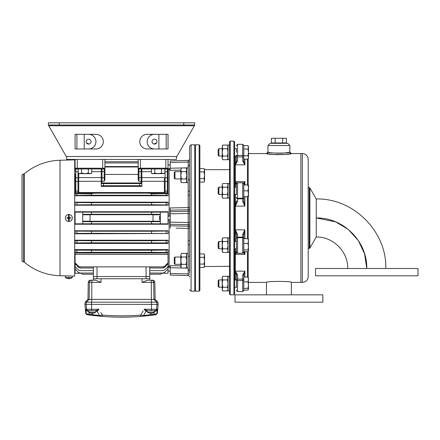 <?xml version="1.0" encoding="UTF-8"?>
<svg xmlns="http://www.w3.org/2000/svg" width="440" height="440" viewBox="0 0 440 440"><rect width="100%" height="100%" fill="white"/><g stroke="black" fill="none" stroke-linecap="round" stroke-linejoin="round"><path stroke-width="0.66" d="M218.9 287.243L218.169 286.512L218.169 280.654L218.9 279.923L218.9 287.243L222.195 287.243M243.788 281.831L247.951 281.831L248.474 285.098L247.951 288.365L248.474 289.438L247.951 290.114L248.474 289.438M243.788 288.365L247.951 288.365M243.788 277.052L247.951 277.052L248.474 279.439L247.951 281.831M248.474 277.932L247.951 277.052M243.788 290.114L243.788 290.538L243.788 290.114L247.951 290.114M248.353 277.519L248.474 289.24M229.515 283.586L229.515 290.906L228.052 290.906L228.052 283.586L227.486 279.923L228.052 278.096L227.486 276.265L222.761 276.265L222.195 278.096L222.761 279.923L227.486 279.923M228.052 276.265L229.515 276.265L228.052 276.265L228.052 283.586L227.486 287.243L222.761 287.243L222.195 289.075L222.761 290.906L227.486 290.906L228.052 289.075L227.486 287.243M222.761 279.923L222.195 283.586L222.195 277.244L222.761 276.265M228.052 289.922L227.486 290.906L228.052 289.922M222.761 290.906L222.195 289.922L222.195 283.586L222.761 287.243M218.9 248.82L218.169 248.089L218.169 242.231L218.9 241.5L218.9 248.82L222.195 248.82M247.951 243.414L248.474 246.675L247.951 249.942L248.474 251.015L247.951 251.691L243.788 251.691L243.788 243.414L247.951 243.414L248.474 241.021L247.951 238.629L243.788 238.629L243.788 235.076L243.788 251.691M243.788 249.942L247.951 249.942M243.788 243.414L243.788 238.629M248.474 239.503L247.951 238.629M248.358 239.096L248.474 251.015M218.9 194.475L218.169 193.743L218.169 187.886L218.9 187.154L218.9 194.475L222.195 194.475M247.951 196.674L243.788 196.674L243.788 184.96L247.951 184.96L248.474 187.891L247.951 190.823L248.474 193.749L247.951 196.674L248.474 196.669L248.474 184.96L247.951 184.96L248.474 184.96M243.788 184.393L243.788 190.817L247.951 190.823M243.788 184.96L247.951 184.96M218.9 156.052L218.169 155.32L218.169 149.463L218.9 148.731L218.9 156.052L222.195 156.052M243.788 145.437L242.693 144.337L237.567 144.337L237.567 156.882L242.693 156.882L242.693 144.337L243.788 145.437L243.788 155.051L243.788 145.629L247.951 145.629L248.474 147.318L247.951 149.006L248.474 152.389L247.951 155.766L248.474 157.46L247.951 159.154L243.788 159.154M243.788 149.006L247.951 149.006M236.467 155.051L236.467 161.183L236.467 155.051A1.1 0.418 180 0 0 237.567 155.469L242.693 155.469A1.1 0.418 0 0 0 243.788 155.051L243.788 156.459L243.788 155.766L247.951 155.766M247.951 159.148L248.474 158.246L248.474 146.537L247.951 145.629M229.515 152.389L229.515 145.068L228.052 145.068L228.052 159.709L229.515 159.709M229.515 245.157L229.515 252.478L228.052 252.478L228.052 245.157L227.486 241.5L228.052 239.668L227.486 237.837L222.761 237.837L222.195 239.668L222.761 241.5L227.486 241.5M229.515 237.837L228.052 237.837L228.052 245.157L227.486 248.82L222.761 248.82L222.195 250.646L222.761 252.478L227.486 252.478L228.052 250.646L227.486 252.478L228.052 251.499M229.515 190.817L229.515 183.497L228.052 183.497L228.052 198.138L229.515 198.138M222.761 241.5L222.195 245.157L222.195 238.821L222.761 237.837M228.052 250.646L227.486 248.82M222.761 252.478L222.195 251.499L222.195 245.157L222.761 248.82M222.761 183.497L222.195 185.328L222.761 183.497L227.486 183.497L228.052 185.328L227.486 187.154L222.761 187.154L222.195 190.817L222.761 194.475L227.486 194.475L228.052 190.817L227.486 187.154M228.052 197.153L227.486 198.138L228.052 196.306L227.486 194.475M222.761 194.475L222.195 196.306L222.761 198.138L227.486 198.138M222.761 198.138L222.195 197.153L222.195 185.328L222.761 187.154M222.195 146.053L222.761 145.068L222.195 146.899L222.761 145.068L227.486 145.068L228.052 146.899L227.486 148.731L222.761 148.731L222.195 152.389L222.761 156.052L227.486 156.052L228.052 152.389L227.486 148.731M222.761 156.052L222.195 157.878L222.761 159.709L227.486 159.709L228.052 158.73L227.486 159.709L228.052 157.878L227.486 156.052M222.195 158.73L222.761 159.709L222.195 158.73L222.195 146.899L222.761 148.731M174.982 264.346L174.251 263.615L174.251 257.757L174.982 257.026L174.982 264.346L180.84 264.346M199.87 267.449L204.034 267.449L204.556 265.76L204.034 264.072L199.87 264.072M199.87 257.307L204.034 257.307L204.556 260.689L204.034 264.072M199.87 253.924L204.034 253.924L204.556 255.618L204.034 257.307M229.515 266.299L204.556 266.547L204.556 254.832L204.034 253.924M229.515 169.675L204.556 169.675L204.034 168.526L204.556 170.214L204.034 171.908L204.556 175.285L204.034 178.668L204.556 180.356L204.034 182.05L199.87 182.05M174.982 178.948L174.251 178.216L174.251 172.359L174.982 171.628L174.982 178.948L180.84 178.948M199.87 178.668L204.034 178.668M199.87 171.908L204.034 171.908M199.87 168.526L204.034 168.526L204.556 169.433L204.556 181.143L204.034 182.05M188.161 167.965L186.698 167.965L186.698 182.606L188.161 182.606M188.161 253.369L186.698 253.369L186.698 268.01L188.161 268.01M181.406 253.369L180.84 255.2L181.406 253.369L186.131 253.369L186.698 255.2L186.131 257.026L181.406 257.026L180.84 260.689L181.406 264.346L186.131 264.346L186.698 260.689L186.131 257.026M186.698 267.025L186.131 268.01L186.698 266.178L186.131 264.346M181.406 264.346L180.84 266.178L181.406 268.01L186.131 268.01M181.406 268.01L180.84 267.025L180.84 255.2L181.406 257.026M181.406 167.965L180.84 169.796L181.406 167.965L186.131 167.965L186.698 169.796L186.131 171.628L181.406 171.628L180.84 175.285L181.406 178.948L186.131 178.948L186.698 175.285L186.131 171.628M186.698 181.627L186.131 182.606L186.698 180.774L186.131 178.948M181.406 178.948L180.84 180.774L181.406 182.606L186.131 182.606M181.406 182.606L180.84 181.627L180.84 169.796L181.406 171.628M164.912 168.944L164.912 173.107L163.218 173.63L161.53 173.107L158.147 173.63L154.764 173.107L153.076 173.63L151.388 173.107L151.388 168.944M161.53 168.944L161.53 173.107M154.764 168.944L154.764 173.107M151.388 173.107L152.29 173.63L164.005 173.63L164.912 173.107M154.907 144.056L154.489 144.095M154.489 144.056L155.221 143.325L156.272 143.325M86.829 143.325L87.879 143.325L88.611 144.056L88.187 144.056M91.713 168.944L91.713 173.107L90.024 173.63L88.33 173.107L84.948 173.63L81.571 173.107L79.877 173.63L78.188 173.107L78.188 168.944M88.33 168.944L88.33 173.107M81.571 168.944L81.571 173.107M78.188 173.107L79.096 173.63L90.805 173.63L91.713 173.107M335.583 221.832L348.288 229.444L358.254 240.433L364.59 253.841L366.762 268.494L315.524 268.494L315.524 275.814L418 275.814L418 268.494L366.762 268.494C367.455 241.505 343.244 217.294 316.256 217.987L316.256 237.017L316.256 198.957L309.881 187.974L309.881 248.001A0.732 0.732 0 0 1 309.249 248.364L308.204 248.364L308.204 276.546A5.858 5.858 0 0 1 302.346 282.403L300.883 282.403L300.883 153.571L302.346 153.571A5.858 5.858 0 0 1 308.204 159.429L308.204 276.546M309.249 248.364L309.249 187.611A0.732 0.732 0 0 1 309.881 187.974M309.249 187.611L308.204 187.611L308.204 159.429M385.792 268.494C386.881 231.979 354.057 198.127 316.256 198.957L316.256 237.017L309.881 248.001M284.779 142.962L284.779 143.325M273.07 142.962L273.07 143.325M289.905 145.519L267.944 145.519L270.138 143.325L287.711 143.325L289.905 145.519L289.795 152.13M289.691 152.157L289.047 152.284M288.97 152.301L284.328 153.005M282.639 153.159L279.494 153.291M278.382 153.291L277.129 153.263M271.728 152.785L270.957 152.669M269.676 152.449L268.637 152.251M268.411 152.207L267.944 152.108C267.262 153.389 290.532 153.406 289.905 152.108L291.368 153.571C291.923 154.853 265.804 154.82 266.481 153.571L266.541 153.582M267.944 145.519L267.944 152.108L266.481 153.571A1.463 1.463 -79.3 0 0 267.944 152.108M248.182 277.283L248.182 251.46M248.182 238.86L248.182 196.674M291.368 294.844L291.368 282.403L300.883 282.403L300.883 153.571L291.368 153.571A1.463 1.463 79.3 0 1 289.905 152.108M267.449 153.747L268.631 153.94M268.697 153.945L275.319 154.632M275.88 154.66L283.618 154.566M284.224 154.523L289.9 153.83M290.356 153.753L290.834 153.67M248.182 184.96L248.182 158.752M282.673 142.962L286.418 142.962L286.418 138.276L275.176 138.276L275.176 142.962L282.673 142.962L282.673 138.276M275.176 138.276L271.43 138.276L271.43 142.962L275.176 142.962M266.481 294.844L266.481 282.403C265.721 281.083 292.144 281.089 291.368 282.403M236.467 287.611L236.467 274.791L235.373 271.139L235.373 279.923M243.788 274.791L242.693 275.044L244.888 271.139L243.788 274.791L243.788 290.538L242.693 291.638L242.693 279.092L237.567 279.092L237.567 291.638L236.467 290.538L236.467 290.01M236.467 251.581L236.467 235.076L235.373 229.84L235.373 241.5M236.467 194.843L236.467 184.393M236.467 152.389L236.467 148.363M236.467 197.824A1.1 1.012 180 0 0 237.567 198.836L242.693 198.836L242.693 198.253L237.567 198.253L237.567 201.471L235.373 206.135L235.373 229.84L237.567 234.504A1.1 0.578 180 0 0 236.467 235.076M242.693 234.504L244.888 229.84L243.788 235.076A1.1 0.578 180 0 0 242.693 234.504L242.693 237.138L237.567 237.138L237.567 253.209L236.467 252.115M244.888 196.674L244.888 206.135L242.693 201.471A1.1 0.578 -0 0 0 243.788 200.899L244.888 206.135L235.373 206.135L236.467 200.899A1.1 0.578 180 0 0 237.567 201.471M244.888 159.154L244.888 164.835L242.693 160.93L243.788 161.183L244.888 164.835L235.373 164.835L235.373 187.154M237.567 160.93L235.373 164.835L236.467 161.183L237.567 160.93L237.567 156.882A1.1 0.418 180 0 1 236.467 156.459M236.467 283.586L236.467 279.516A1.1 0.418 0 0 1 237.567 279.092L237.567 275.044L235.373 271.139L244.888 271.139L244.888 277.052M247.451 277.052L247.451 251.691M247.451 238.629L247.451 196.674M235.373 248.82L235.373 271.139M247.451 184.96L247.451 159.154M235.373 194.475L235.373 206.135M235.373 156.052L235.373 164.835M236.467 249.183L236.467 250.624L235.373 254.381L236.726 252.813M242.693 201.471L242.693 198.836A1.1 1.012 0 0 0 243.788 197.824L243.788 200.899M243.788 190.817L243.788 197.241A1.1 1.012 0 0 1 242.693 198.253L242.693 182.765L237.567 182.765L237.567 198.253A1.1 1.012 180 0 1 236.467 197.241M236.726 183.161L235.373 181.599L236.467 185.35L236.467 186.791M242.693 160.93L242.693 156.882A1.1 0.418 0 0 0 243.788 156.459L243.788 161.183M236.467 145.965L236.467 145.437L237.567 144.337L236.467 145.437M243.535 183.161L244.888 181.599L243.788 185.35M243.991 251.691L244.888 254.381L243.535 252.813M236.467 274.791L237.567 275.044M199.139 144.788L199.87 145.519L199.87 290.455L199.139 291.187L199.139 144.788L195.481 144.788L195.481 291.187L199.139 291.187M233.91 141.13L234.641 141.862L234.641 294.113L233.91 294.844L233.91 141.13L230.247 141.13L230.247 294.844L229.515 294.113L229.515 141.862L230.247 141.13M24.415 262.246L24.415 173.729A1.463 1.463 0 0 1 23.469 174.07L23.469 261.905A1.463 1.463 0 0 1 24.415 262.246A57.761 57.761 0 0 0 60.016 275.732L68.849 275.963M189.624 265.078L189.624 267.482M189.624 268.532L189.624 269.225M189.624 272.888L189.624 146.251L191.087 144.788L191.087 291.187L189.624 289.724M188.188 194.095L188.161 166.502L189.624 165.038M189.624 270.936L188.161 269.473L188.188 241.89M101.239 183.524L101.239 182.93L101.97 182.985L101.239 182.93L101.239 178.772L101.239 185.84L101.239 183.524L103.433 183.639L103.433 185.724L101.239 185.84L101.239 186.373L141.862 186.373L141.862 181.291L164.368 181.291L164.368 192.665L165.099 192.792L164.368 192.665L164.368 178.508M101.239 178.772L101.239 168.944M101.239 178.508L101.239 177.562L78.727 177.562L78.727 173.421L78.727 192.665L78.727 178.508M168.031 195.751L168.031 177.656L168.031 195.751L75.07 195.751L75.07 174.091M138.204 161.772L104.896 161.772L104.896 159.429L104.896 179.647L104.165 181.363L101.97 181.363L101.97 182.985L141.13 182.985L141.13 181.363L138.936 181.363L138.204 179.647L138.204 159.429M75.07 178.788L75.07 177.656L75.801 177.843L75.801 191.087L77.996 191.087L77.996 181.44L75.801 181.44A0.732 0.528 180 0 0 75.07 181.968L75.07 178.788M160.341 216.156L159.61 216.156L159.61 219.819L160.341 219.819M91.977 313.022L91.977 313.275A5.847 5.847 0 0 1 88.803 312.147L95.733 312.147A5.847 5.847 0 0 1 92.565 313.275L91.977 313.022L92.565 313.022M154.303 312.147L154.303 312.147A5.847 5.847 0 0 1 151.124 313.275L150.535 313.275A5.847 5.847 0 0 1 147.362 312.147L154.291 312.147L154.303 310.585L150.827 310.585M69.141 214.522L69.141 217.696L70.582 217.696A1.76 1.76 0 0 1 70.582 218.279L69.141 218.279L69.141 221.452A3.476 3.476 0 0 1 65.368 217.987A3.476 3.476 0 0 1 69.141 214.522A3.476 3.476 0 0 1 72.325 217.987L72.303 218.361M71.121 215.358L71.627 215.903M72.012 216.541L72.199 217.074M70.609 278.399L70.609 278.399A5.858 5.858 0 0 0 72.325 277.524L72.325 276.051L74.701 276.111L74.701 159.863L60.016 160.248L60.016 275.732M68.552 277.524L68.552 278.652A5.847 5.847 0 0 1 67.111 278.399L67.089 278.399A5.858 5.858 0 0 1 65.368 277.524L72.325 277.524M69.141 277.524L69.141 278.652A5.847 5.847 0 0 0 70.582 278.399M65.368 277.524L65.368 275.963L72.27 276.045M72.243 218.73L71.484 220.253M191.087 291.187L194.75 291.187L194.75 144.788L191.087 144.788M24.415 173.729A57.761 57.761 0 0 1 60.016 160.248M23.469 261.905A1.463 1.463 0 0 1 22 260.442L22 175.532A1.463 1.463 0 0 1 23.469 174.07M168.031 252.555L151.558 252.335L151.558 250.25L168.031 250.03L168.031 252.989L168.031 249.601L75.07 249.601L75.07 250.03L76.956 250.14L91.537 250.25L91.537 252.335L76.956 252.439L75.07 252.555L75.07 252.989L75.07 250.03L75.07 252.555M168.031 233.794L168.031 230.775L75.07 230.775L76.956 231.11L91.537 231.22L91.537 233.305L76.956 233.409L75.07 233.794L168.031 233.525L91.537 233.305M168.031 243.424L168.031 240.224L75.07 240.224L75.07 240.515L76.956 240.625L91.537 240.735L91.537 242.82L76.956 242.924L75.07 243.04L75.07 243.424L168.031 243.424L168.031 243.04L166.139 242.924L91.537 242.82M160.341 214.335L151.558 214.269L151.558 212.19L160.341 212.124L160.341 223.85L168.031 223.839L168.031 224.224L75.07 224.224L75.07 223.839L91.537 223.79L91.537 221.705L82.753 221.639M170.225 266.695L169.125 266.662L169.125 219.819M188.172 243.705L188.199 228.393L176.077 228.151M179.707 228.223L183.772 228.305M180.84 265.887L170.225 265.645L180.84 265.887M189.624 228.707A1.463 0.308 180 0 0 188.199 228.393L188.199 224.642L170.225 224.279L170.225 227.97M100.909 312.576L102.361 315.073C115.154 316.091 127.947 316.091 140.739 315.073L143.16 310.909M71.621 275.996L71.148 275.963M68.552 214.522L68.547 218.279L67.111 218.279A1.76 1.76 0 0 1 67.111 217.696L69.141 217.696L69.146 218.279L68.552 218.279L68.552 221.452M87.489 314.039L86.158 313.423L85.943 309.249L86.559 309.249A1.463 1.458 90 0 0 88.011 310.585L96.063 310.585L98.972 309.249L97.257 311.327L98.972 309.249L91.592 309.249L91.564 304.359L84.948 304.359L85.739 313.363L86.988 314.683M88.792 312.147L88.792 310.585L92.268 310.585M95.75 312.147L95.75 310.585L97.422 310.123M155.485 310.585L157.157 309.249C157.003 310.464 156.299 311.157 155.056 311.327A1.463 0.49 90 0 1 155.485 310.585L147.037 310.585L144.122 309.249L151.509 309.249L151.536 304.359L91.564 304.359L91.581 302.165L86.361 302.165L86.136 304.359L86.559 309.249L91.592 309.249L91.691 310.585M147.351 311.317L146.014 311.317A1.463 1.463 0 0 1 147.279 310.585L147.351 312.147M144.122 309.249L146.014 311.317L143.572 315.541L150.827 314.644L151.008 315.365L155.689 314.743L140.795 316.404C127.963 317.427 115.137 317.427 102.306 316.404L87.406 314.743A1.463 1.463 98.1 0 1 86.158 313.423C86.405 313.836 87.368 314.105 89.05 314.226L88.853 314.947L94.463 315.645M95.475 315.761L96.756 315.893M99.27 316.14L100.216 316.228M100.496 316.25L100.986 316.294M102.003 316.377L102.306 316.404L102.361 315.073L99.523 315.541L98.566 313.88M142.434 316.267L142.434 316.267A1.463 1.463 0 0 0 143.572 315.541L140.739 315.073L140.795 316.404M143.809 316.14L144.546 316.074M145.002 316.03L146.262 315.904M147.851 315.733L148.495 315.661M155.276 314.804L155.689 314.743A1.463 1.463 -98.1 0 0 156.937 313.423L157.157 309.249L156.541 309.249L156.965 304.359L151.536 304.359L151.52 302.165L157.916 302.165L158.147 304.359L156.965 304.359L156.734 302.165L153.962 299.382L151.333 299.382L151.52 302.165L91.581 302.165L91.767 299.382L151.333 299.382L151.311 282.365L142.06 282.365L147.472 280.203L151.162 280.203L149.732 280.203L149.705 278.74L149.732 280.203M149.732 266.877L149.732 276.546L93.368 276.546L93.368 278.74L149.732 278.74L149.732 276.546L149.732 278.74M169.125 216.156L169.125 169.312L170.225 169.285L170.225 170.33L176.077 170.198M188.205 209.49L188.199 209.787L170.225 210.166L170.225 207.944L188.199 207.581L188.172 192.274M180.84 170.088L170.225 170.33L170.225 168.944M183.772 207.669L170.225 207.944L170.225 211.695L188.199 211.332A1.463 1.413 180 0 0 189.624 209.919M90.074 221.282L90.074 214.693L153.027 214.693L153.027 221.282L90.074 221.282M93.368 274.203L82.242 274.203L81.29 273.251L75.07 273.251L75.07 269.005L78.452 272.388L80.003 273.031L93.368 273.031M168.031 254.414L75.07 254.414L75.07 252.989L168.031 252.989L168.031 263.632L164.648 267.289L163.091 267.982L163.091 266.877L80.003 266.877L80.003 267.982L78.452 267.289L75.07 263.632L75.07 269.005M75.07 263.632L75.07 262.851L78.452 266.233L80.003 266.877M75.07 254.414L75.07 262.851M160.341 212.124L168.031 212.135L168.031 211.75L75.07 211.75L75.07 223.839M168.031 202.18L75.07 202.18L76.956 202.565L91.537 202.67L91.537 204.754L76.956 204.864L75.07 205.2L168.031 205.2L168.031 202.18L168.031 205.2M101.239 177.634L104.165 177.826L104.165 168.944L75.801 168.944A0.732 0.732 0 0 1 75.07 168.212L75.07 169.978M164.368 192.549L78.727 192.549M138.204 162.943L104.896 162.943M78.65 192.698L75.801 192.935A0.732 0.732 180 0 0 75.07 193.666L75.07 181.968M168.031 195.459L151.558 195.239L151.558 193.853C151.267 193.43 149.606 193.198 146.575 193.155L96.525 193.155C93.495 193.198 91.834 193.43 91.537 193.853L91.537 195.239L75.07 195.459L75.086 193.677M183.766 125.026L183.766 122.832L194.75 122.832L194.75 125.026L48.351 125.026L66.237 156.503L176.864 156.503L176.446 157.234L176.446 159.429L168.031 159.429L168.031 168.212A0.732 0.732 0 0 1 167.299 168.944L138.936 168.944L138.936 181.363M75.07 266.607L78.452 269.99L80.003 270.633L93.368 270.633M80.003 267.982L93.368 267.982M149.732 273.031L163.091 273.031L164.648 272.388L168.031 269.005L168.031 273.251L161.81 273.251L160.853 274.203L149.732 274.203M163.091 267.982L149.732 267.982L149.732 270.633L163.091 270.633L164.648 269.99L168.031 266.607L168.031 269.005M168.031 263.632L168.031 266.607M93.368 276.546L93.368 266.877M151.558 250.25L91.537 250.25M168.031 249.601L168.031 250.03M151.558 252.335L91.537 252.335M163.091 266.877L164.648 266.233L168.031 262.851M90.074 221.21L82.753 221.21M160.341 223.85L151.558 223.79L151.558 221.705L91.537 221.705M151.558 221.705L160.341 221.639M153.027 221.21L160.341 221.21M151.558 223.79L91.537 223.79M168.031 212.135L168.031 223.839M151.558 233.305L151.558 231.22L91.537 231.22M151.558 231.22L168.031 231L168.031 233.525M75.07 233.525L75.07 231M151.558 242.82L151.558 240.735L91.537 240.735M151.558 240.735L168.031 240.515L168.031 243.04M168.031 240.224L168.031 240.515M75.07 243.04L75.07 240.515M168.031 159.429L168.031 174.091M140.399 159.429L140.399 168.212L168.031 168.212L168.031 177.656L167.299 177.843L167.299 171.655L165.099 171.655L165.099 191.087L167.299 191.087L167.299 181.44L165.099 181.44A0.732 0.528 0 0 0 164.368 181.968M77.264 159.429L77.264 168.212L75.07 168.212L75.07 159.429M151.558 195.239L91.537 195.239M168.031 204.98L151.558 204.754L151.558 202.67L91.537 202.67M151.558 202.67L168.031 202.45M151.558 204.754L91.537 204.754M75.07 204.98L75.07 202.45M151.558 212.19L75.07 212.135M91.537 212.19L91.537 214.269L82.753 214.335M151.558 214.269L91.537 214.269M90.074 214.764L82.753 214.764M153.027 214.764L160.341 214.764M104.896 159.429L104.896 161.772M104.896 179.647L104.896 166.556L138.204 166.556M138.204 178.772L138.204 168.212A0.732 0.732 0 0 0 138.936 168.944M151.388 171.655L141.862 171.655L141.862 168.944L141.862 186.373M141.862 178.508L141.862 177.562L164.368 177.562M103.433 183.639L141.862 183.524M103.433 185.724L139.667 185.724L139.667 183.639M141.862 185.84L139.667 185.724M104.896 166.991L138.204 166.991M104.896 174.427L138.204 174.427M141.862 182.93L141.13 182.985M138.204 179.647L138.496 180.62M82.753 212.135L82.753 223.839M22 208.104L22 215.061M22 220.913L22 222.013M22 255.393L22 255.684M22 242.875L22 248.732M22 235.923L22 241.775M22 180.29L22 182.045M22 201.152L22 207.009M181.401 267.999L170.225 267.751L170.225 273.454L188.199 273.928A1.463 0.38 180 0 1 189.624 274.302M188.199 269.473L188.199 275.55L170.225 275.082L170.225 273.454M170.225 267.751L170.225 265.645M170.225 224.279L170.225 222.156L189.624 222.519M189.624 226.056A1.463 1.413 180 0 0 188.199 224.642L188.199 213.455L170.225 213.818L170.225 222.156M170.225 213.818L170.225 211.695M189.624 161.673A1.463 0.38 0 0 1 188.199 162.047L170.225 162.52L170.225 168.223L181.401 167.976M170.225 162.52L170.225 160.892L188.199 160.424L188.199 166.502M93.396 278.74L93.368 280.203L91.614 280.203L95.629 280.203L101.041 282.365L91.79 282.365L91.767 299.382L87.967 299.382L85.179 302.165L86.361 302.165L89.133 299.382L89.43 282.365L88.264 282.365L87.967 299.382M91.614 280.203L90.459 280.203L91.614 280.203A2.195 2.184 90 0 0 89.43 282.365L91.79 282.365L91.938 280.203M151.481 280.203L152.642 280.203L151.481 280.203A2.195 2.184 90 0 1 153.67 282.365L153.962 299.382L155.133 299.382L157.916 302.165M133.848 316.855A241.555 241.555 0 0 1 109.252 316.855M129.943 317.026A241.555 241.555 0 0 1 125.23 317.141M121.864 317.168A241.555 241.555 0 0 1 113.157 317.026M88.941 312.246L89.05 314.226L99.523 315.541L97.086 311.317A1.463 1.463 0 0 0 95.816 310.585M98.043 312.978L97.086 311.317L95.75 311.317M100.667 316.267A1.463 1.463 0 0 1 99.523 315.541L99.424 315.53M98.126 315.392L97.482 315.32M93.28 314.793L92.631 314.699M72.325 217.987A3.476 3.476 0 0 1 69.141 221.452M67.326 218.279L67.326 217.696M70.367 218.279L70.367 217.696M150.535 313.022L151.124 313.022M87.609 310.585A1.463 0.49 90 0 1 88.038 311.327L88.897 311.317L88.038 311.327C86.796 311.157 86.097 310.464 85.943 309.249L87.609 310.585L87.153 310.519M102.328 315.079L100.403 315.425M100.359 315.43L99.764 315.524M141.785 315.266L140.739 315.073M155.056 311.327L154.204 311.317M150.827 313.022L150.827 314.644L154.049 314.226C155.727 314.105 156.69 313.836 156.937 313.423M188.177 192.538L188.188 193.82M188.188 242.154L188.177 243.43M189.624 213.455L188.199 213.455L188.199 207.581A1.463 0.308 0 0 0 189.624 207.268M91.537 193.853L75.07 193.666M146.575 193.155L167.299 192.935A0.732 0.732 180 0 1 168.031 193.666L151.558 193.853M92.268 313.022L92.092 315.365M154.154 312.246L154.248 314.947M86.95 310.448L86.444 310.123M156.651 310.123L156.332 310.36M146.399 310.442L144.161 309.265M145.844 311.327A1.463 1.37 90 0 1 147.037 310.585M97.257 311.327A1.463 1.37 90 0 0 96.063 310.585M104.165 168.944A0.732 0.732 0 0 0 104.896 168.212A0.732 0.732 0 0 1 104.165 168.944M188.199 275.55A1.463 1.463 0 0 1 189.624 277.013M189.624 158.961A1.463 1.463 0 0 1 188.199 160.424M188.161 244.893A1.463 0.732 180 0 0 189.624 244.162M189.624 191.813A1.463 0.732 -0 0 0 188.161 191.081M156.943 141.642A2.453 2.453 0 0 0 154.489 139.189A2.453 2.453 0 0 0 152.037 141.642A2.453 2.453 0 0 0 154.489 144.095A2.453 2.453 0 0 0 156.943 141.642M91.064 141.642A2.453 2.453 0 0 0 88.611 139.189A2.453 2.453 0 0 0 86.158 141.642A2.453 2.453 0 0 0 88.611 144.095A2.453 2.453 0 0 0 91.064 141.642M76.901 148.962L88.611 148.962A7.321 7.321 0 0 0 95.931 141.642A7.321 7.321 0 0 0 88.611 134.321L84.216 134.321L84.216 148.962L96.003 148.962A7.321 7.321 0 0 0 103.323 141.642A7.321 7.321 0 0 0 96.003 134.321L75.07 134.321L75.07 148.962L76.901 148.962L76.901 134.321M139.777 141.642A7.321 7.321 0 0 0 147.097 148.962L158.879 148.962L158.879 134.321L147.097 134.321A7.321 7.321 0 0 0 139.777 141.642M176.864 156.503L194.332 125.758L48.769 125.758L48.351 125.026L48.351 122.832L59.329 122.832L59.329 125.026M176.446 159.429L66.649 159.429L66.649 157.234L66.237 156.503M183.766 122.832L59.329 122.832M194.75 125.026L194.75 122.832L194.75 125.026L194.332 125.758M166.199 148.962L154.489 148.962A7.321 7.321 0 0 1 147.169 141.642A7.321 7.321 0 0 1 154.489 134.321L168.031 134.321L168.031 148.962L166.199 148.962L166.199 134.321M96.003 134.321A7.321 7.321 0 0 1 103.323 141.642A7.321 7.321 0 0 1 96.003 148.962L88.611 148.962M147.097 148.962A7.321 7.321 0 0 1 139.777 141.642A7.321 7.321 0 0 1 147.097 134.321L158.879 134.321M48.769 125.758L48.351 125.026M235.004 302.165L235.004 294.844L322.845 294.844L322.845 302.165L235.004 302.165M316.256 217.987L335.555 221.821M302.346 282.403L302.346 153.571M236.467 280.923A1.1 0.418 0 0 1 237.567 280.506L242.693 280.506A1.1 0.418 180 0 1 243.788 280.923M237.567 253.209L242.693 253.209L242.693 237.721A1.1 1.012 0 0 1 243.788 238.733M243.788 238.15A1.1 1.012 180 0 0 242.693 237.138L242.693 237.721L237.567 237.721A1.1 1.012 180 0 0 236.467 238.733M243.788 279.516A1.1 0.418 180 0 0 242.693 279.092L242.693 275.044M237.567 234.504L237.567 237.138A1.1 1.012 180 0 0 236.467 238.15M235.373 229.84L244.888 229.84L244.888 238.629M244.888 251.691L244.888 254.381L235.373 254.381M235.373 181.599L244.888 181.599L244.888 184.96M189.624 180.411A1.463 0.732 -0 0 0 188.161 179.68M164.368 177.656L167.299 177.843L167.299 181.44A0.732 0.528 180 0 1 168.031 181.968M104.896 171.468L101.97 171.655L101.97 181.363A0.732 0.517 0 0 0 101.239 181.88M78.727 181.968A0.732 0.528 0 0 0 77.996 181.44L77.996 177.843L78.727 177.656M138.204 177.634L141.13 177.826L141.13 171.655L138.204 171.468M101.239 181.291L78.727 181.291M101.041 278.74L101.041 282.365M142.054 278.74L142.06 282.365M75.801 192.935L96.525 193.155M167.299 192.935L165.099 192.792L165.099 191.087A0.732 0.391 0 0 0 164.368 191.472M165.836 168.944L165.836 159.429M146.069 278.74L146.069 266.877M97.026 266.877L97.026 278.74M101.239 171.655L91.713 171.655M77.264 168.944L77.264 168.212L102.701 168.212L102.701 159.429M75.801 177.843L77.996 177.843L77.996 171.655L75.801 171.655L75.801 177.843M77.061 193.012L76.956 195.349M76.956 202.565L76.956 204.864M76.956 231.11L76.956 233.409M76.956 240.625L76.956 242.924M76.956 250.14L76.956 252.439M166.139 195.349L166.04 193.012M166.139 204.864L166.139 202.565M166.139 233.409L166.139 231.11M166.139 242.924L166.139 240.625M166.139 252.439L166.139 250.14M78.452 267.289L78.452 266.233M164.648 266.233L164.648 267.289M188.161 268.153L181.704 268.01M170.225 225.808L188.199 226.188A1.463 1.413 180 0 1 189.624 227.601M181.704 167.965L188.161 167.822M155.133 299.382L154.836 282.365L151.311 282.365L151.162 280.203M151.41 310.585L151.509 309.249L156.541 309.249A1.463 1.458 -90 0 1 155.089 310.585M104.165 181.363L104.165 177.826L104.896 177.634M141.862 181.88A0.732 0.517 0 0 0 141.13 181.363L141.13 177.826L141.862 177.634M168.031 193.523A0.732 0.732 180 0 0 167.299 192.792L167.299 191.087A0.732 0.391 180 0 1 168.031 191.472M75.07 191.472A0.732 0.391 180 0 1 75.801 191.087L75.801 192.792A0.732 0.732 180 0 0 75.07 193.523M77.996 192.792L77.996 191.087A0.732 0.391 0 0 1 78.727 191.472M141.862 171.468L141.13 171.655L141.13 168.944M168.031 171.468L167.299 171.655L167.299 168.944M165.099 168.944L164.912 171.649M101.97 168.944L101.97 171.655L101.239 171.468M75.801 168.944L75.801 171.655L75.07 171.468M78.188 171.649L77.996 168.944M138.204 168.212L140.399 168.212L140.399 168.944M102.701 168.944L102.701 168.212L104.896 168.212M188.161 256.295A1.463 0.732 180 0 0 189.624 255.563M188.199 240.669A1.463 0.676 180 0 1 189.624 241.346M189.624 194.629A1.463 0.676 0 0 1 188.199 195.305M188.199 209.787A1.463 1.413 180 0 0 189.624 208.373M218.9 279.923L222.195 279.923M234.641 279.923L236.467 279.923M234.641 287.243L236.467 287.243M228.052 277.244L227.486 276.265M218.9 241.5L222.195 241.5M234.641 241.5L236.467 241.5M234.641 248.82L236.467 248.82M218.9 148.731L222.195 148.731L218.9 148.731M234.641 148.731L236.467 148.731L234.641 148.731M218.9 187.154L222.195 187.154M234.641 187.154L236.467 187.154M234.641 194.475L236.467 194.475M234.641 156.052L236.467 156.052M229.515 145.068L228.052 145.068M228.052 238.821L227.486 237.837M228.052 184.476L227.486 183.497M228.052 146.053L227.486 145.068L228.052 146.053M204.556 266.547L204.034 267.449L204.556 266.547M174.982 257.026L180.84 257.026M174.982 171.628L180.84 171.628M186.698 254.348L186.131 253.369M186.698 168.949L186.131 167.965M87.879 143.325L88.611 144.095M316.256 237.017C333.075 236.588 348.161 251.674 347.732 268.494M248.474 282.403L266.481 282.403M266.481 153.571L248.474 153.571M243.788 290.538L242.693 291.638L237.567 291.638L236.467 290.538M242.693 182.765L243.788 183.86M237.567 182.765L236.467 183.86M242.693 253.209L243.788 252.115M194.75 290.455L195.481 291.187M235.373 279.471L234.641 279.471M233.91 294.844L230.247 294.844M235.373 156.503L234.641 156.503M194.75 145.519L195.481 144.788M168.031 168.581L170.225 168.581M168.031 219.819L170.225 219.819M168.031 271.057L170.225 271.057M169.125 266.299L168.031 266.299M75.07 266.299L74.701 266.299M156.112 314.683L157.361 313.363L158.147 304.359M169.125 169.675L168.031 169.675M75.07 169.675L74.701 169.675M85.179 302.165L84.948 304.359M168.031 267.394L170.225 267.394M168.031 216.156L170.225 216.156M168.031 164.918L170.225 164.918M88.264 282.365C88.407 281.05 89.144 280.329 90.459 280.203M154.836 282.365C154.688 281.05 153.956 280.329 152.642 280.203"/></g></svg>
